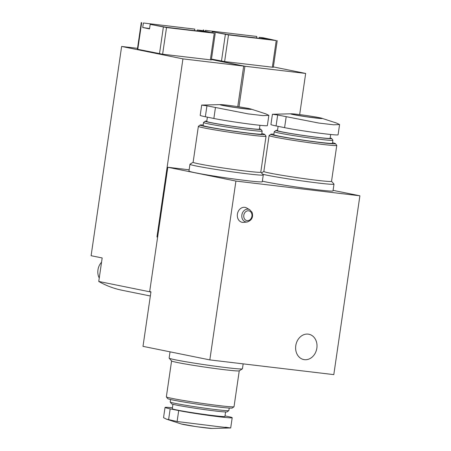 <?xml version="1.0" encoding="UTF-8"?>
<svg xmlns="http://www.w3.org/2000/svg" width="451" height="451" viewBox="0 0 451 451"><rect width="100%" height="100%" fill="white"/><g stroke="black" fill="none" stroke-linecap="round" stroke-linejoin="round"><path stroke-width="0.68" d="M225.004 415.901L227.045 416.318A29.636 1.139 -171.7 0 1 232.197 417.722A29.636 1.139 -171.7 0 1 211.485 415.799A29.636 1.139 -171.7 0 1 178.697 410.573L170.179 408.848A29.636 1.139 -171.7 0 1 165.032 407.439A29.636 1.139 -171.7 0 1 172.44 407.76M225.579 411.96L224.931 416.42A26.598 1.02 -171.7 0 1 206.344 414.695A26.598 1.02 -171.7 0 1 176.916 410.004A26.598 1.02 -171.7 0 1 172.293 408.741L172.947 404.282M205.346 116.747L213.859 118.472A29.636 1.139 8.3 0 0 246.646 123.692A29.636 1.139 8.3 0 0 267.358 125.62L268.852 115.371L262.989 115.619L248.101 113.872L206.941 105.81L201.693 105.089L200.193 115.338A29.636 1.139 8.3 0 0 205.346 116.747L206.941 105.81M276.074 125.93L284.587 127.656A29.636 1.139 8.3 0 0 317.374 132.882A29.636 1.139 8.3 0 0 338.087 134.804L339.586 124.561L333.723 124.803L318.829 123.055L277.669 114.994L272.427 114.278L270.921 124.521A29.636 1.139 8.3 0 0 276.074 125.93L277.669 114.994M150.346 295.991L122.012 290.247A113.985 93.532 -78.5 0 1 98.752 281.452L150.256 291.898A113.985 93.532 -78.5 0 0 150.888 292.254A113.985 93.532 -78.5 0 1 149.676 291.56L167.811 167.265L235.918 181.071L359.892 195.796L333.092 190.361M189.144 169.796L167.811 167.265M149.676 291.56L150.955 291.82L142.995 346.351L209.828 359.904L333.802 374.623L359.892 195.796M209.828 359.904L235.918 181.071M247.227 221.988L243.687 222.371A7.599 6.235 -78.5 0 1 237.327 214.828A7.599 6.235 -78.5 0 1 244.696 207.342A7.599 6.235 -78.5 0 1 246.612 207.962L249.719 209.698L252.041 212.274C253.479 217.066 251.872 220.302 247.227 221.988A6.483 5.316 -78.5 0 1 241.804 215.555A6.483 5.316 -78.5 0 1 248.089 209.168A6.483 5.316 -78.5 0 1 249.719 209.698M316.856 348.149A12.921 10.598 -78.5 0 1 303.748 359.56A12.921 10.598 -78.5 0 1 295.929 344.795A12.921 10.598 -78.5 0 1 308.884 334.242A12.921 10.598 -78.5 0 1 316.856 348.149M260.768 172.085L263.237 174.898A37.044 1.421 -171.7 0 1 263.266 174.965L262.279 181.73A37.044 1.421 -171.7 0 1 236.386 179.323A37.044 1.421 -171.7 0 1 195.401 172.795A37.044 1.421 -171.7 0 1 188.963 171.036L189.95 164.271A37.044 1.421 -171.7 0 1 189.995 164.215L193.163 162.225M331.496 181.268L333.971 184.087A37.044 1.421 -171.7 0 1 333.994 184.155L333.007 190.914A37.044 1.421 -171.7 0 1 307.12 188.507A37.044 1.421 -171.7 0 1 266.135 181.978A37.044 1.421 -171.7 0 1 262.364 181.155M330.684 134.483L330.121 138.31A26.598 1.02 -171.7 0 1 311.534 136.585A26.598 1.02 -171.7 0 1 282.112 131.895A26.598 1.02 -171.7 0 1 277.489 130.632L278.115 126.342M330.171 137.967A28.114 1.077 -171.7 0 1 331.615 138.485A28.114 1.077 -171.7 0 1 312.487 136.771A28.114 1.077 -171.7 0 1 280.872 131.748A28.114 1.077 -171.7 0 1 276.012 130.378A28.114 1.077 -171.7 0 1 277.54 130.288M331.615 138.485L332.894 140.205A29.636 1.139 -171.7 0 1 332.911 140.255A29.636 1.139 -171.7 0 1 312.199 138.327A29.636 1.139 -171.7 0 1 279.411 133.107A29.636 1.139 -171.7 0 1 274.259 131.698A29.636 1.139 -171.7 0 1 274.287 131.658L276.012 130.378M332.911 140.255L332.472 143.26A29.636 1.139 -171.7 0 1 311.759 141.332A29.636 1.139 -171.7 0 1 278.972 136.112A29.636 1.139 -171.7 0 1 273.819 134.702L274.259 131.698M332.55 142.736A32.675 1.257 -171.7 0 1 335.465 143.649A32.675 1.257 -171.7 0 1 313.236 141.653A32.675 1.257 -171.7 0 1 276.491 135.819A32.675 1.257 -171.7 0 1 270.842 134.218A32.675 1.257 -171.7 0 1 273.898 134.178M335.465 143.649L336.75 145.369A34.197 1.314 -171.7 0 1 336.767 145.419A34.197 1.314 -171.7 0 1 312.864 143.198A34.197 1.314 -171.7 0 1 275.037 137.172A34.197 1.314 -171.7 0 1 269.089 135.548A34.197 1.314 -171.7 0 1 269.123 135.503L270.842 134.218M336.767 145.419L331.524 181.336A34.197 1.314 -171.7 0 1 307.627 179.115A34.197 1.314 -171.7 0 1 269.794 173.088A34.197 1.314 -171.7 0 1 263.852 171.465L269.089 135.548M333.994 184.155A37.044 1.421 -171.7 0 1 308.106 181.747A37.044 1.421 -171.7 0 1 267.122 175.219A37.044 1.421 -171.7 0 1 262.651 174.216M321.884 118.286A15.932 0.609 -171.7 0 1 312.729 117.649A15.932 0.609 -171.7 0 1 293.477 114.627A15.932 0.609 -171.7 0 1 291.104 113.799C294.751 113.658 318.53 117.13 321.884 118.286L336.683 123.112L339.58 124.555M259.951 125.299L259.393 129.127A26.598 1.02 -171.7 0 1 240.806 127.402A26.598 1.02 -171.7 0 1 211.378 122.711A26.598 1.02 -171.7 0 1 206.755 121.449L207.381 117.159M259.443 128.777A28.114 1.077 -171.7 0 1 260.881 129.302A28.114 1.077 -171.7 0 1 241.753 127.588A28.114 1.077 -171.7 0 1 210.138 122.565A28.114 1.077 -171.7 0 1 205.278 121.189A28.114 1.077 -171.7 0 1 206.806 121.099M260.881 129.302L262.166 131.021A29.636 1.139 -171.7 0 1 262.178 131.066A29.636 1.139 -171.7 0 1 241.465 129.144A29.636 1.139 -171.7 0 1 208.678 123.918A29.636 1.139 -171.7 0 1 203.531 122.514A29.636 1.139 -171.7 0 1 203.559 122.469L205.278 121.189M262.178 131.066L261.743 134.071A29.636 1.139 -171.7 0 1 241.031 132.149A29.636 1.139 -171.7 0 1 208.244 126.923A29.636 1.139 -171.7 0 1 203.091 125.519L203.531 122.514M261.817 133.552A32.675 1.257 -171.7 0 1 264.731 134.46A32.675 1.257 -171.7 0 1 242.503 132.47A32.675 1.257 -171.7 0 1 205.763 126.63A32.675 1.257 -171.7 0 1 200.114 125.034A32.675 1.257 -171.7 0 1 203.164 124.995M264.731 134.46L266.017 136.179A34.197 1.314 -171.7 0 1 266.034 136.236A34.197 1.314 -171.7 0 1 242.136 134.015A34.197 1.314 -171.7 0 1 204.303 127.988A34.197 1.314 -171.7 0 1 198.361 126.365A34.197 1.314 -171.7 0 1 198.389 126.314L200.114 125.034M266.034 136.236L260.796 172.152A34.197 1.314 -171.7 0 1 236.893 169.931A34.197 1.314 -171.7 0 1 199.066 163.905A34.197 1.314 -171.7 0 1 193.118 162.275L198.361 126.365M263.266 174.965A37.044 1.421 -171.7 0 1 237.373 172.558A37.044 1.421 -171.7 0 1 196.388 166.03A37.044 1.421 -171.7 0 1 189.95 164.271M251.151 109.103A15.932 0.609 -171.7 0 1 241.995 108.465A15.932 0.609 -171.7 0 1 222.749 105.444A15.932 0.609 -171.7 0 1 220.376 104.609C224.023 104.469 247.802 107.947 251.151 109.103L265.955 113.928L268.847 115.371M243.157 363.861L242.441 368.788A37.044 1.421 -171.7 0 1 242.396 368.845A37.044 1.421 -171.7 0 1 215.781 366.28A37.044 1.421 -171.7 0 1 175.563 359.853A37.044 1.421 -171.7 0 1 169.148 358.162A37.044 1.421 -171.7 0 1 169.125 358.094L170.038 351.836M242.396 368.845L239.222 370.84A34.197 1.314 -171.7 0 1 214.614 368.461A34.197 1.314 -171.7 0 1 177.536 362.536A34.197 1.314 -171.7 0 1 171.622 360.975L169.148 358.162M239.261 370.812L234.03 406.701A34.197 1.314 -171.7 0 1 233.996 406.746A34.197 1.314 -171.7 0 1 209.506 404.395A34.197 1.314 -171.7 0 1 172.299 398.453A34.197 1.314 -171.7 0 1 166.374 396.88A34.197 1.314 -171.7 0 1 166.351 396.824L171.589 360.941M233.996 406.746L232.276 408.025A32.675 1.257 -171.7 0 1 208.875 405.782A32.675 1.257 -171.7 0 1 173.319 400.099A32.675 1.257 -171.7 0 1 167.654 398.599L166.374 396.88M229.221 408.065L228.86 410.551A29.636 1.139 -171.7 0 1 228.832 410.59A29.636 1.139 -171.7 0 1 207.607 408.55A29.636 1.139 -171.7 0 1 175.36 403.403A29.636 1.139 -171.7 0 1 170.224 402.038A29.636 1.139 -171.7 0 1 170.207 401.993L170.568 399.513M228.832 410.59L227.112 411.87A28.114 1.077 -171.7 0 1 206.975 409.936A28.114 1.077 -171.7 0 1 176.38 405.049A28.114 1.077 -171.7 0 1 171.51 403.758L170.224 402.038M225.449 427.249C234.182 428.388 231.724 428.168 218.064 426.59L177.102 421.51L166.436 419.131L163.544 417.688L165.032 407.439M205.233 31.226L205.357 30.364L256.811 36.475L256.585 37.985M205.357 30.364L256.811 36.475M259.145 38.29L259.28 37.337L263.621 37.856L276.232 40.567L228.505 34.902L212.173 31.745L212.043 32.607M277.213 40.635L273.323 67.312L224.615 61.573L211.463 59.064M259.28 37.337L270.775 39.671L228.003 34.592L212.173 31.745M211.406 59.442L244.921 66.241L305.671 73.451L299.667 114.605M273.379 66.906L305.671 73.451M239.002 106.836L244.921 66.241M149.58 28.537L142.719 27.511L143.373 23.001L194.821 29.112L194.601 30.623M143.373 23.001L194.821 29.112M197.155 30.927L197.296 29.98L201.631 30.493L214.248 33.205L166.52 27.539L150.183 24.382L149.529 28.892L142.719 27.511M215.228 33.278L211.333 59.949L162.625 54.216L137.386 49.227L141.276 22.55M197.296 29.98L208.79 32.309L166.019 27.229L150.183 24.382M98.752 281.452L102.18 257.955L91.108 255.711L121.635 46.453L182.937 58.878L243.681 66.094L237.767 106.65M211.395 59.543L243.681 66.094M121.635 46.453L137.516 48.336M157.63 237.04L156.959 236.955L157.625 237.091M156.959 236.955L182.937 58.878M101.554 262.234A12.16 9.978 101.5 0 0 98.916 266.366A12.16 9.978 101.5 0 0 99.248 278.025M248.58 210.792A4.984 4.087 -78.5 0 1 251.021 218.6A4.984 4.087 -78.5 0 1 243.98 217.765A4.984 4.087 -78.5 0 1 248.58 210.792M284.587 127.656L286.182 116.724M213.859 118.472L215.454 107.535M170.179 408.848L168.584 419.785M178.697 410.573L177.102 421.51M183.647 424.532A15.932 0.609 -171.7 0 1 181.24 423.963L196.766 426.731L212.015 428.45A15.932 0.609 -171.7 0 1 199.596 427.108A15.932 0.609 -171.7 0 1 183.647 424.532M203.655 30.02L203.531 30.877M225.365 34.423L221.475 61.094M276.232 40.567L272.342 67.244M228.505 34.902L224.615 61.573M141.67 22.657L137.78 49.334M163.38 27.06L159.491 53.737M214.248 33.205L210.358 59.882M166.52 27.539L162.625 54.216M263.858 171.431L261.501 172.902M292.13 114.34L305.789 116.64L320.746 118.517M291.104 113.799L272.455 114.272M221.402 105.156L235.061 107.451L250.012 109.328M220.376 104.609L201.721 105.083M232.197 417.722L230.698 427.971M212.015 428.45L230.67 427.976M181.24 423.963L166.436 419.137M203.26 29.913L203.13 30.798"/></g></svg>

